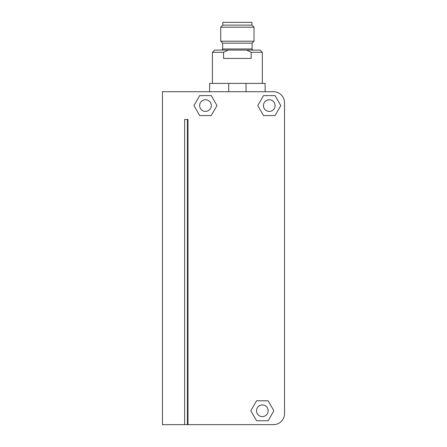 <?xml version="1.0" encoding="UTF-8"?>
<svg xmlns="http://www.w3.org/2000/svg" width="447" height="447" viewBox="0 0 447 447"><rect width="100%" height="100%" fill="white"/><g stroke="black" fill="none" stroke-linecap="round" stroke-linejoin="round"><path stroke-width="0.67" d="M222.667 48.986L252.074 48.986L252.074 43.158L222.667 43.158L222.667 48.986A1.112 1.112 0 0 1 221.556 50.098M252.074 48.986A1.112 1.112 0 0 0 253.186 50.098M220.723 27.206L222.807 25.127L222.807 22.35L251.94 22.35L251.94 25.127L254.019 27.206L220.723 27.206L220.723 41.219L222.667 43.158M212.403 83.388L212.403 52.316L214.621 50.098L228.177 50.098L223.567 52.316L212.403 52.316M262.344 83.388L262.344 52.316L251.175 52.316L251.175 58.417L223.567 58.417L223.567 52.316M265.116 91.713L265.116 83.388L246.034 83.388L246.034 91.713M252.074 43.158L254.019 41.219L254.019 27.206M222.807 25.127L251.94 25.127M251.175 52.316L246.571 50.098L228.177 50.098M262.344 52.316L260.12 50.098L246.571 50.098M246.034 83.388L209.626 83.388L209.626 91.713M228.708 91.713L228.708 83.388M254.019 41.219L220.723 41.219M205.464 111.409A5.828 5.828 0 0 1 199.641 105.587A5.828 5.828 0 0 1 205.464 99.759A5.828 5.828 0 0 1 211.291 105.587A5.828 5.828 0 0 1 205.464 111.409M269.278 111.409A5.828 5.828 0 0 1 263.451 105.587A5.828 5.828 0 0 1 269.278 99.759A5.828 5.828 0 0 1 275.106 105.587A5.828 5.828 0 0 1 269.278 111.409M262.344 416.604A5.828 5.828 0 0 1 256.517 410.776A5.828 5.828 0 0 1 262.344 404.948A5.828 5.828 0 0 1 268.166 410.776A5.828 5.828 0 0 1 262.344 416.604M284.538 413.553A11.097 11.097 0 0 1 273.441 424.65L162.462 424.65L162.462 91.713L273.441 91.713A11.097 11.097 0 0 1 284.538 102.81L284.538 413.553M187.986 424.65L187.986 119.455L184.656 119.455L184.656 424.65M256.578 420.767L268.111 420.767L273.877 410.776L268.111 400.791L256.578 400.791L250.812 410.776L256.578 420.767M211.23 115.572L217.002 105.587L211.23 95.597L199.697 95.597L193.931 105.587L199.697 115.572L211.23 115.572M275.045 115.572L280.811 105.587L275.045 95.597L263.512 95.597L257.746 105.587L263.512 115.572L275.045 115.572M187.433 424.65L187.433 119.455"/></g></svg>
